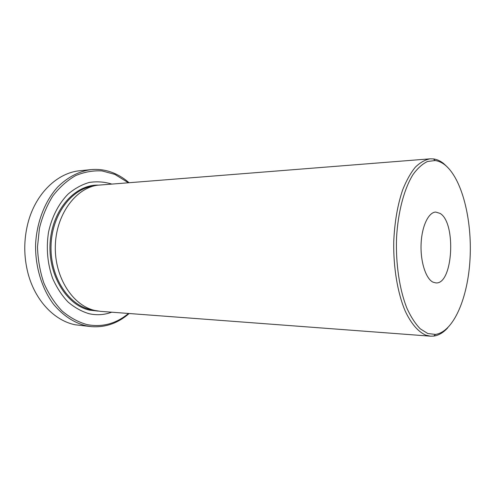 <?xml version="1.0" encoding="UTF-8"?>
<svg xmlns="http://www.w3.org/2000/svg" width="495" height="495" viewBox="0 0 495 495"><rect width="100%" height="100%" fill="white"/><g stroke="black" fill="none" stroke-linecap="round" stroke-linejoin="round"><path stroke-width="0.74" d="M128.248 182.655L114.84 174.382L102.038 170.924C93.14 170.404 84.336 171.969 75.624 175.614C67.184 180.465 59.604 187.221 52.891 195.884C46.883 205.499 42.403 216.303 39.445 228.282L37.502 246.85C37.886 259.479 40.002 271.551 43.869 283.06C48.64 293.906 54.679 303.188 61.993 310.91C69.826 317.53 78.185 322.096 87.07 324.615C102.317 327.449 116.121 323.73 128.49 313.459M129.139 313.508C117.983 323.26 105.385 327.634 91.346 326.632L85.994 325.803C73.916 322.746 63.143 315.624 53.683 304.437C41.902 288.802 35.164 266.892 35.591 244.456C36.723 222.069 44.934 201.143 57.661 187.048C67.784 177.086 78.915 171.282 91.061 169.624C99.074 168.894 106.796 170.113 114.215 173.287C119.481 175.552 124.375 178.658 128.898 182.606M91.061 169.624L80.264 170.688C57.575 172.514 35.3 193.551 27.8 223.653C23.729 240.056 23.76 256.447 27.887 272.832C34.916 300.434 54.376 320.661 75.191 324.782L91.346 326.632M427.779 333.519L435.47 334.428C453.835 331.792 468.115 297.328 470.071 258.371C472.119 219.403 461.971 178.639 444.993 164.965C441.837 162.465 438.551 160.999 435.148 160.553L427.538 161.469C422.452 163.882 417.613 168.251 413.022 174.568C404.198 188.713 397.999 211.885 396.557 237.767C395.592 263.779 399.539 289.878 407.014 308.453C411.005 317.078 415.423 323.872 420.274 328.835L427.779 333.519M447.771 327.789C443.415 332.603 438.749 335.369 433.775 336.086L430.452 336.173L425.904 335.189C418.318 331.947 411.11 323.693 405.164 310.947C397.59 292.984 393.302 267.609 393.742 241.789C394.583 222.156 397.584 204.769 402.751 189.635C406.445 180.477 410.615 173.015 415.274 167.248C420.094 162.552 425.05 159.749 430.124 158.827L433.447 158.907C436.93 159.371 440.284 160.881 443.514 163.437L447.474 167.155M433.026 282.169C425.849 278.815 420.335 261.713 421.09 243.998C421.777 226.264 428.522 212.145 435.773 212.07L440.049 213.394C456.47 222.719 452.993 284.637 435.903 282.911L433.026 282.169M430.452 336.173L100.572 311.361L94.842 310.47C72.883 305.619 54.617 277.602 55.31 246.43C55.83 215.251 75.091 188.638 97.119 185.26L430.124 158.827M111.715 312.197C104.371 314.925 96.828 315.433 89.088 313.719C81.57 311.479 74.516 307.537 67.92 301.901C61.77 295.348 56.678 287.521 52.637 278.4C47.458 263.662 46.078 248.298 48.498 232.322C51.765 217.014 58.645 203.699 67.994 194.182C74.597 188.576 81.65 184.672 89.168 182.469C96.754 181.281 104.191 181.789 111.48 183.979M98.307 311.12L89.533 310.13C66.423 305.124 47.681 274.521 50.168 242.098C52.421 209.645 74.968 184.592 98.078 185.111M92.008 309.876L90.121 309.48C68.378 304.679 50.329 277.107 51.016 246.467C51.523 215.814 70.568 189.628 92.373 186.269M435.47 334.428L433.775 336.086M435.148 160.553L433.447 158.907"/></g></svg>
